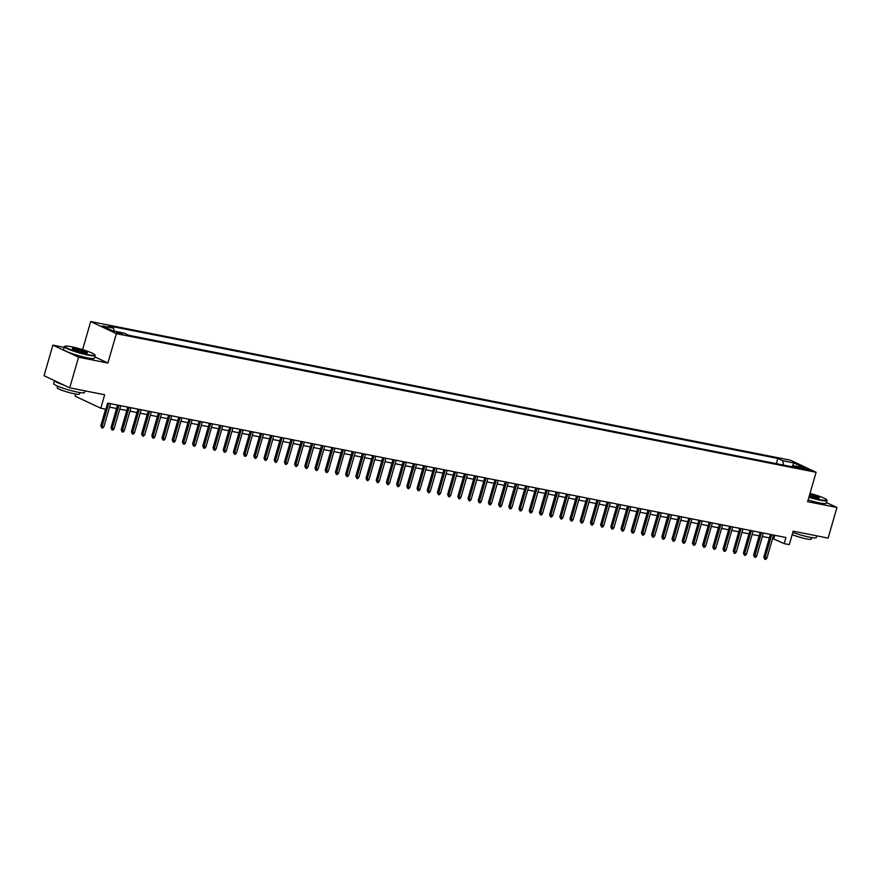 <?xml version="1.0" encoding="UTF-8"?>
<svg xmlns="http://www.w3.org/2000/svg" width="881" height="881" viewBox="0 0 881 881"><rect width="100%" height="100%" fill="white"/><g stroke="black" fill="none" stroke-linecap="round" stroke-linejoin="round"><path stroke-width="1.32" d="M122.8 334.439L116.633 332.258L122.8 334.439M75.7 394.06L75.094 396.142L100.775 408.222L105.874 409.236L107.636 403.113L785.962 537.509L784.189 543.632L789.288 544.645L793.175 531.177L828.118 538.104L836.95 507.489L826.466 502.555M64.148 347.367L52.882 345.132L44.05 375.747L69.731 387.827L78.563 357.212L107.889 363.027L116.369 333.635L90.699 321.554L82.594 349.636M116.369 333.635L816.103 472.293L790.433 460.201L90.699 321.554M52.882 345.132L78.563 357.212M802.965 468.02L799.045 467.481L808.934 470.135L802.965 468.02L802.679 469.011M783.661 465.124L782.691 460.73L777.835 458.45L108.704 325.86L113.561 328.15L102.339 325.926L112.889 330.882L124.111 333.106L128.967 335.397L798.098 467.987L793.241 465.697L791.986 466.776M782.691 460.73L793.913 462.954L804.463 467.921L793.241 465.697M776.657 463.736L128.659 335.254M100.775 408.222L104.663 394.754L69.731 387.827M816.103 472.293L807.624 501.674L836.95 507.489M772.571 538.5L784.189 543.632M109.552 407.121L116.567 408.509M119.75 409.147L126.776 410.535M129.948 411.163L136.973 412.561M140.156 413.189L147.171 414.577M150.354 415.204L157.369 416.603M160.551 417.231L167.577 418.618M170.749 419.246L177.775 420.644M180.957 421.272L187.972 422.66M191.155 423.287L198.17 424.686M201.353 425.314L208.379 426.701M211.55 427.329L218.576 428.728M221.748 429.355L228.774 430.743M231.956 431.382L238.971 432.769M242.154 433.397L249.18 434.785M252.351 435.423L259.377 436.811M262.549 437.439L269.575 438.826M272.758 439.465L279.773 440.852M282.955 441.48L289.981 442.879M293.153 443.506L300.179 444.894M303.35 445.522L310.376 446.92M313.559 447.548L320.574 448.936M323.756 449.563L330.782 450.962M333.954 451.59L340.98 452.977M344.152 453.605L351.178 455.003M354.36 455.631L361.375 457.019M364.558 457.646L371.584 459.045M374.755 459.673L381.781 461.06M384.953 461.688L391.979 463.087M395.162 463.714L402.177 465.102M405.359 465.741L412.374 467.128M415.557 467.756L422.583 469.144M425.754 469.782L432.78 471.17M435.963 471.798L442.978 473.185M446.16 473.824L453.175 475.211M456.358 475.839L463.384 477.238M466.556 477.865L473.582 479.253M476.764 479.881L483.779 481.279M486.962 481.907L493.977 483.295M497.159 483.922L504.185 485.321M507.357 485.949L514.383 487.336M517.565 487.964L524.58 489.362M527.763 489.99L534.778 491.378M537.961 492.005L544.987 493.404M548.158 494.032L555.184 495.419M558.356 496.058L565.382 497.446M568.564 498.073L575.579 499.461M578.762 500.1L585.788 501.487M588.96 502.115L595.985 503.503M599.157 504.141L606.183 505.529M609.366 506.157L616.381 507.555M619.563 508.183L626.589 509.57M629.761 510.198L636.787 511.597M639.958 512.224L646.984 513.612M650.167 514.24L657.182 515.638M660.365 516.266L667.391 517.654M670.562 518.281L677.588 519.68M680.76 520.308L687.786 521.695M690.968 522.323L697.983 523.721M701.166 524.349L708.192 525.737M711.363 526.375L718.389 527.763M721.561 528.391L728.587 529.778M731.77 530.417L738.785 531.805M741.967 532.432L748.982 533.82M752.165 534.459L759.191 535.846M762.362 536.474L769.388 537.873M774.773 535.296L773.782 538.743M776.348 463.593L777.835 458.45M113.561 328.15L114.222 331.146M791.997 466.765L793.913 462.954M107.889 363.027L94.796 356.86M770.379 534.426L763.838 557.111L765.082 557.706L771.723 534.69M766.922 558.069L765.776 559.446L764.752 559.248L765.082 557.706L766.922 558.069L773.562 535.053M764.752 559.248L763.838 557.111M809.011 496.862A15.66 1.828 16.1 0 0 820.2 499.736A15.66 1.828 16.1 0 0 826.73 499.857A15.66 1.828 16.1 0 0 810.024 493.371M826.73 499.857L826.995 500.331A16.045 1.883 -163.9 0 1 827.039 500.573A16.045 1.883 -163.9 0 1 820.299 500.21A16.045 1.883 -163.9 0 1 808.901 497.269M809.76 494.274A7.83 0.914 -163.9 0 1 819.176 498.018A7.83 0.914 -163.9 0 1 815.971 497.754A7.83 0.914 -163.9 0 1 809.276 495.959M816.852 535.868L816.368 537.553A16.045 1.883 -163.9 0 1 809.628 537.19A16.045 1.883 -163.9 0 1 792.812 532.443M811.687 537.564L811.236 539.128A11.552 1.355 -163.9 0 1 806.39 538.864A11.552 1.355 -163.9 0 1 792.184 534.635M827.039 500.573L826.268 503.271A16.045 1.883 -163.9 0 1 819.528 502.897A16.045 1.883 -163.9 0 1 808.119 499.968M818.768 498.095A7.444 0.87 16.1 0 0 809.639 494.693M88.331 354.724A15.66 1.828 16.1 0 0 94.862 354.845A15.66 1.828 16.1 0 0 71.405 346.751A15.66 1.828 16.1 0 0 64.985 346.222A15.66 1.828 16.1 0 0 71.835 350.065A15.66 1.828 16.1 0 0 88.331 354.724M94.862 354.845L95.126 355.307A16.045 1.883 -163.9 0 1 95.17 355.561A16.045 1.883 -163.9 0 1 88.441 355.186A16.045 1.883 -163.9 0 1 72.319 350.704A16.045 1.883 -163.9 0 1 64.346 346.662A16.045 1.883 -163.9 0 1 64.522 346.475L64.985 346.222M84.102 352.73A7.83 0.914 -163.9 0 1 72.374 348.689A7.83 0.914 -163.9 0 1 75.634 348.744A7.83 0.914 -163.9 0 1 83.882 351.079A7.83 0.914 -163.9 0 1 87.307 352.995A7.83 0.914 -163.9 0 1 84.102 352.73M86.9 353.083A7.444 0.87 16.1 0 0 82.902 351.189A7.444 0.87 16.1 0 0 75.733 349.217A7.444 0.87 16.1 0 0 72.671 348.975M84.983 390.856L84.499 392.541A16.045 1.883 -163.9 0 1 77.759 392.166A16.045 1.883 -163.9 0 1 61.648 387.684A16.045 1.883 -163.9 0 1 53.675 383.642L54.534 380.68M79.819 392.541L79.367 394.104A11.552 1.355 -163.9 0 1 74.522 393.84A11.552 1.355 -163.9 0 1 62.914 390.613A11.552 1.355 -163.9 0 1 57.177 387.695L57.628 386.131M95.17 355.561L94.399 358.248A16.045 1.883 -163.9 0 1 87.659 357.884A16.045 1.883 -163.9 0 1 71.537 353.391A16.045 1.883 -163.9 0 1 63.575 349.35L64.346 346.662M63.972 385.118A16.045 1.883 -163.9 0 1 54.556 380.691M760.182 532.41L753.629 555.096L754.885 555.68L761.525 532.675M756.713 556.043L755.568 557.42L754.554 557.221L754.885 555.68L756.713 556.043L763.353 533.038M754.554 557.221L753.629 555.096M749.984 530.384L743.432 553.07L744.676 553.664L751.328 530.648M746.515 554.028L745.37 555.404L744.357 555.206L744.676 553.664L746.515 554.028L753.156 531.012M744.357 555.206L743.432 553.07M739.776 528.369L733.234 551.054L734.479 551.638L741.119 528.633M736.318 552.002L735.172 553.378L734.148 553.18L734.479 551.638L736.318 552.002L742.958 528.996M734.148 553.18L733.234 551.054M729.578 526.342L723.037 549.028L724.281 549.612L730.922 526.607M726.12 549.986L724.975 551.363L723.951 551.165L724.281 549.612L726.12 549.986L732.761 526.97M723.951 551.165L723.037 549.028M719.381 524.316L712.828 547.013L714.084 547.597L720.724 524.591M715.912 547.96L714.766 549.337L713.753 549.138L714.084 547.597L715.912 547.96L722.563 524.955M713.753 549.138L712.828 547.013M709.183 522.301L702.631 544.987L703.886 545.57L710.527 522.565M705.714 545.934L704.569 547.321L703.556 547.112L703.886 545.57L705.714 545.934L712.355 522.929M703.556 547.112L702.631 544.987M698.974 520.275L692.433 542.971L693.677 543.555L700.318 520.55M695.516 543.918L694.371 545.295L693.347 545.097L693.677 543.555L695.516 543.918L702.157 520.913M693.347 545.097L692.433 542.971M688.777 518.259L682.235 540.945L683.48 541.529L690.12 518.524M685.319 541.892L684.174 543.28L683.149 543.07L683.48 541.529L685.319 541.892L691.959 518.887M683.149 543.07L682.235 540.945M678.579 516.233L672.027 538.919L673.282 539.513L679.923 516.508M675.11 539.877L673.976 541.253L672.952 541.055L673.282 539.513L675.11 539.877L681.762 516.872M672.952 541.055L672.027 538.919M668.382 514.218L661.829 536.903L663.085 537.487L669.725 514.482M664.913 537.851L663.767 539.238L662.754 539.029L663.085 537.487L664.913 537.851L671.553 514.845M662.754 539.029L661.829 536.903M658.173 512.191L651.632 534.877L652.876 535.472L659.517 512.456M654.715 535.835L653.57 537.212L652.546 537.014L652.876 535.472L654.715 535.835L661.356 512.819M652.546 537.014L651.632 534.877M647.976 510.176L641.434 532.862L642.678 533.446L649.319 510.44M644.518 533.809L643.372 535.196L642.348 534.987L642.678 533.446L644.518 533.809L651.158 510.804M642.348 534.987L641.434 532.862M637.778 508.15L631.225 530.836L632.481 531.43L639.121 508.414M634.32 531.794L633.175 533.17L632.151 532.972L632.481 531.43L634.32 531.794L640.961 508.778M632.151 532.972L631.225 530.836M627.58 506.135L621.028 528.82L622.283 529.404L628.924 506.399M624.111 529.767L622.966 531.155L621.953 530.946L622.283 529.404L624.111 529.767L630.752 506.762M621.953 530.946L621.028 528.82M617.383 504.108L610.83 526.794L612.075 527.389L618.715 504.373M613.914 527.752L612.769 529.129L611.744 528.93L612.075 527.389L613.914 527.752L620.554 504.736M611.744 528.93L610.83 526.794M607.174 502.093L600.633 524.779L601.877 525.362L608.518 502.357M603.716 525.726L602.571 527.102L601.547 526.904L601.877 525.362L603.716 525.726L610.357 502.721M601.547 526.904L600.633 524.779M596.977 500.067L590.424 522.752L591.68 523.347L598.32 500.331M593.519 523.71L592.373 525.087L591.349 524.889L591.68 523.347L593.519 523.71L600.159 500.694M591.349 524.889L590.424 522.752M586.779 498.051L580.227 520.737L581.482 521.321L588.123 498.316M583.31 521.684L582.165 523.061L581.152 522.862L581.482 521.321L583.31 521.684L589.951 498.679M581.152 522.862L580.227 520.737M576.581 496.025L570.029 518.711L571.273 519.305L577.914 496.289M573.113 519.669L571.967 521.045L570.943 520.847L571.273 519.305L573.113 519.669L579.753 496.653M570.943 520.847L570.029 518.711M566.373 494.01L559.831 516.695L561.076 517.279L567.716 494.274M562.915 517.643L561.77 519.019L560.745 518.821L561.076 517.279L562.915 517.643L569.555 494.637M560.745 518.821L559.831 516.695M556.175 491.983L549.623 514.669L550.878 515.253L557.519 492.248M552.717 515.616L551.572 517.004L550.548 516.795L550.878 515.253L552.717 515.616L559.358 492.611M550.548 516.795L549.623 514.669M545.978 489.957L539.425 512.654L540.681 513.238L547.321 490.232M542.509 513.601L541.363 514.978L540.35 514.779L540.681 513.238L542.509 513.601L549.149 490.596M540.35 514.779L539.425 512.654M535.78 487.942L529.228 510.628L530.472 511.211L537.113 488.206M532.311 511.575L531.166 512.962L530.153 512.753L530.472 511.211L532.311 511.575L538.952 488.57M530.153 512.753L529.228 510.628M525.572 485.916L519.03 508.601L520.275 509.196L526.915 486.191M522.114 509.559L520.968 510.936L519.944 510.738L520.275 509.196L522.114 509.559L528.754 486.554M519.944 510.738L519.03 508.601M515.374 483.9L508.822 506.586L510.077 507.17L516.718 484.165M511.916 507.533L510.771 508.921L509.747 508.711L510.077 507.17L511.916 507.533L518.557 484.528M509.747 508.711L508.822 506.586M505.176 481.874L498.624 504.56L499.879 505.154L506.52 482.138M501.707 505.518L500.562 506.894L499.549 506.696L499.879 505.154L501.707 505.518L508.348 482.513M499.549 506.696L498.624 504.56M494.979 479.859L488.426 502.544L489.671 503.128L496.311 480.123M491.51 503.492L490.365 504.879L489.351 504.67L489.671 503.128L491.51 503.492L498.15 480.486M489.351 504.67L488.426 502.544M484.77 477.832L478.229 500.518L479.473 501.113L486.114 478.097M481.312 501.476L480.167 502.853L479.143 502.655L479.473 501.113L481.312 501.476L487.953 478.46M479.143 502.655L478.229 500.518M474.573 475.817L468.031 498.503L469.276 499.087L475.916 476.081M471.115 499.45L469.969 500.837L468.945 500.628L469.276 499.087L471.115 499.45L477.755 476.445M468.945 500.628L468.031 498.503M464.375 473.791L457.823 496.477L459.078 497.071L465.719 474.055M460.906 497.435L459.761 498.811L458.748 498.613L459.078 497.071L460.906 497.435L467.547 474.419M458.748 498.613L457.823 496.477M454.178 471.776L447.625 494.461L448.87 495.045L455.51 472.04M450.709 495.408L449.563 496.796L448.55 496.587L448.87 495.045L450.709 495.408L457.349 472.403M448.55 496.587L447.625 494.461M443.969 469.749L437.428 492.435L438.672 493.03L445.312 470.014M440.511 493.393L439.366 494.77L438.342 494.571L438.672 493.03L440.511 493.393L447.152 470.377M438.342 494.571L437.428 492.435M433.771 467.734L427.23 490.42L428.474 491.003L435.115 467.998M430.313 491.367L429.168 492.743L428.144 492.545L428.474 491.003L430.313 491.367L436.954 468.362M428.144 492.545L427.23 490.42M423.574 465.708L417.021 488.393L418.277 488.988L424.917 465.972M420.105 489.351L418.96 490.728L417.946 490.53L418.277 488.988L420.105 489.351L426.745 466.335M417.946 490.53L417.021 488.393M413.376 463.692L406.824 486.378L408.068 486.962L414.72 463.957M409.907 487.325L408.762 488.702L407.749 488.503L408.068 486.962L409.907 487.325L416.548 464.32M407.749 488.503L406.824 486.378M403.168 461.666L396.626 484.352L397.871 484.935L404.511 461.93M399.71 485.299L398.564 486.686L397.54 486.477L397.871 484.935L399.71 485.299L406.35 462.294M397.54 486.477L396.626 484.352M392.97 459.64L386.429 482.336L387.673 482.92L394.314 459.915M389.512 483.284L388.367 484.66L387.343 484.462L387.673 482.92L389.512 483.284L396.153 460.278M387.343 484.462L386.429 482.336M382.772 457.624L376.22 480.31L377.475 480.894L384.116 457.889M379.304 481.257L378.158 482.645L377.145 482.436L377.475 480.894L379.304 481.257L385.955 458.252M377.145 482.436L376.22 480.31M372.575 455.598L366.022 478.284L367.278 478.879L373.918 455.873M369.106 479.242L367.961 480.619L366.948 480.42L367.278 478.879L369.106 479.242L375.747 456.237M366.948 480.42L366.022 478.284M362.366 453.583L355.825 476.269L357.069 476.852L363.71 453.847M358.908 477.216L357.763 478.603L356.739 478.394L357.069 476.852L358.908 477.216L365.549 454.211M356.739 478.394L355.825 476.269M352.169 451.557L345.627 474.242L346.872 474.837L353.512 451.821M348.711 475.2L347.566 476.577L346.541 476.379L346.872 474.837L348.711 475.2L355.351 452.195M346.541 476.379L345.627 474.242M341.971 449.541L335.419 472.227L336.674 472.811L343.315 449.806M338.502 473.174L337.368 474.562L336.344 474.352L336.674 472.811L338.502 473.174L345.154 450.169M336.344 474.352L335.419 472.227M331.774 447.515L325.221 470.201L326.477 470.795L333.117 447.779M328.305 471.159L327.159 472.535L326.146 472.337L326.477 470.795L328.305 471.159L334.945 448.143M326.146 472.337L325.221 470.201M321.565 445.5L315.024 468.185L316.268 468.769L322.909 445.764M318.107 469.133L316.962 470.52L315.938 470.311L316.268 468.769L318.107 469.133L324.748 446.127M315.938 470.311L315.024 468.185M311.367 443.473L304.826 466.159L306.07 466.754L312.711 443.738M307.91 467.117L306.764 468.494L305.74 468.296L306.07 466.754L307.91 467.117L314.55 444.101M305.74 468.296L304.826 466.159M301.17 441.458L294.617 464.144L295.873 464.728L302.513 441.722M297.712 465.091L296.567 466.478L295.542 466.269L295.873 464.728L297.712 465.091L304.352 442.086M295.542 466.269L294.617 464.144M290.972 439.432L284.42 462.118L285.675 462.712L292.316 439.696M287.503 463.076L286.358 464.452L285.345 464.254L285.675 462.712L287.503 463.076L294.144 440.06M285.345 464.254L284.42 462.118M280.775 437.416L274.222 460.102L275.467 460.686L282.107 437.681M277.306 461.049L276.16 462.426L275.136 462.228L275.467 460.686L277.306 461.049L283.946 438.044M275.136 462.228L274.222 460.102M270.566 435.39L264.025 458.076L265.269 458.671L271.91 435.655M267.108 459.034L265.963 460.411L264.939 460.212L265.269 458.671L267.108 459.034L273.749 436.018M264.939 460.212L264.025 458.076M260.369 433.375L253.816 456.061L255.072 456.644L261.712 433.639M256.911 457.008L255.765 458.384L254.741 458.186L255.072 456.644L256.911 457.008L263.551 434.003M254.741 458.186L253.816 456.061M250.171 431.349L243.619 454.034L244.874 454.618L251.514 431.613M246.702 454.992L245.557 456.369L244.544 456.171L244.874 454.618L246.702 454.992L253.343 431.976M244.544 456.171L243.619 454.034M239.973 429.322L233.421 452.019L234.665 452.603L241.306 429.598M236.504 452.966L235.359 454.343L234.335 454.144L234.665 452.603L236.504 452.966L243.145 429.961M234.335 454.144L233.421 452.019M229.765 427.307L223.223 449.993L224.468 450.576L231.108 427.571M226.307 450.94L225.162 452.327L224.137 452.118L224.468 450.576L226.307 450.94L232.947 427.935M224.137 452.118L223.223 449.993M219.567 425.281L213.015 447.977L214.27 448.561L220.911 425.556M216.109 448.925L214.964 450.301L213.94 450.103L214.27 448.561L216.109 448.925L222.75 425.919M213.94 450.103L213.015 447.977M209.37 423.265L202.817 445.951L204.073 446.535L210.713 423.53M205.901 446.898L204.755 448.286L203.742 448.077L204.073 446.535L205.901 446.898L212.541 423.893M203.742 448.077L202.817 445.951M199.172 421.239L192.62 443.925L193.864 444.52L200.505 421.514M195.703 444.883L194.558 446.26L193.545 446.061L193.864 444.52L195.703 444.883L202.344 421.878M193.545 446.061L192.62 443.925M188.963 419.224L182.422 441.91L183.666 442.493L190.307 419.488M185.506 442.857L184.36 444.244L183.336 444.035L183.666 442.493L185.506 442.857L192.146 419.852M183.336 444.035L182.422 441.91M178.766 417.198L172.213 439.883L173.469 440.478L180.109 417.462M175.308 440.841L174.163 442.218L173.139 442.02L173.469 440.478L175.308 440.841L181.949 417.825M173.139 442.02L172.213 439.883M168.568 415.182L162.016 437.868L163.271 438.452L169.912 415.447M165.099 438.815L163.954 440.203L162.941 439.993L163.271 438.452L165.099 438.815L171.74 415.81M162.941 439.993L162.016 437.868M158.371 413.156L151.818 435.842L153.063 436.436L159.703 413.42M154.902 436.8L153.757 438.176L152.743 437.978L153.063 436.436L154.902 436.8L161.542 413.784M152.743 437.978L151.818 435.842M148.162 411.141L141.621 433.826L142.865 434.41L149.506 411.405M144.704 434.774L143.559 436.161L142.535 435.952L142.865 434.41L144.704 434.774L151.345 411.768M142.535 435.952L141.621 433.826M137.965 409.114L131.423 431.8L132.668 432.395L139.308 409.379M134.507 432.758L133.361 434.135L132.337 433.937L132.668 432.395L134.507 432.758L141.147 409.742M132.337 433.937L131.423 431.8M127.767 407.099L121.215 429.785L122.47 430.369L129.111 407.363M124.298 430.732L123.153 432.108L122.14 431.91L122.47 430.369L124.298 430.732L130.939 407.727M122.14 431.91L121.215 429.785M117.569 405.073L111.017 427.759L112.261 428.353L118.902 405.337M114.101 428.717L112.955 430.093L111.942 429.895L112.261 428.353L114.101 428.717L120.741 405.7M111.942 429.895L111.017 427.759M105.599 409.18L100.819 425.743L102.064 426.327L108.704 403.322M103.903 426.69L102.758 428.067L101.733 427.869L102.064 426.327L103.903 426.69L110.543 403.685M101.733 427.869L100.819 425.743M800.51 468.296L800.719 467.58"/></g></svg>
